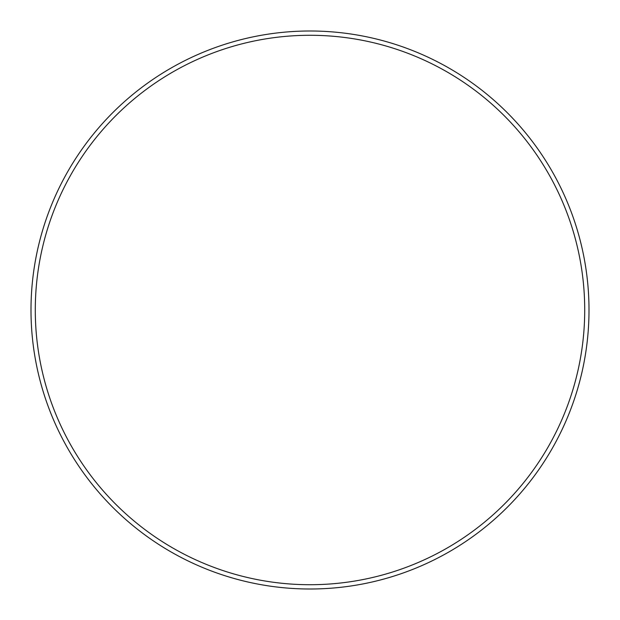 <?xml version="1.0" encoding="UTF-8"?>
<svg xmlns="http://www.w3.org/2000/svg" width="620" height="620" viewBox="0 0 620 620"><rect width="100%" height="100%" fill="white"/><g stroke="black" fill="none" stroke-linecap="round" stroke-linejoin="round"><path stroke-width="0.93" d="M584.714 310A274.714 274.714 0 0 0 310 35.286A274.714 274.714 0 0 0 35.286 310A274.714 274.714 0 0 0 310 584.714A274.714 274.714 0 0 0 584.714 310M31 310A279 279 0 0 1 310 31A279 279 0 0 1 589 310A279 279 0 0 1 310 589A279 279 0 0 1 31 310"/></g></svg>
